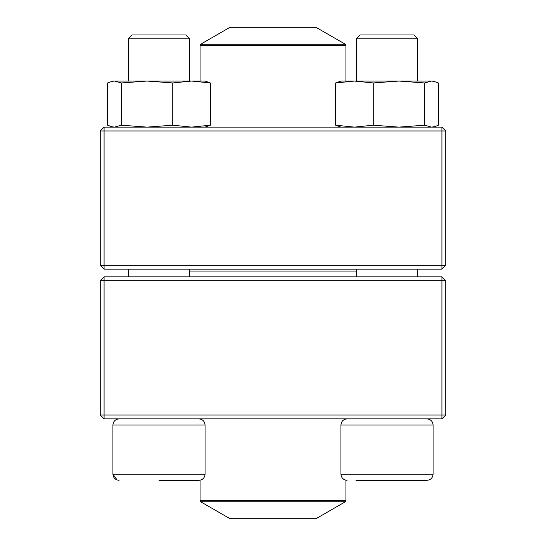 <?xml version="1.0" encoding="UTF-8"?>
<svg xmlns="http://www.w3.org/2000/svg" width="546" height="546" viewBox="0 0 546 546"><rect width="100%" height="100%" fill="white"/><g stroke="black" fill="none" stroke-linecap="round" stroke-linejoin="round"><path stroke-width="0.82" d="M104.081 418.884L441.919 418.884L445.754 415.042L445.754 280.678L104.081 280.678L104.081 415.042L441.919 415.042L441.919 276.836L104.081 276.836L100.246 280.678L100.246 415.042L104.081 415.042L104.081 418.884L100.246 415.042M445.754 280.678L441.919 276.836M100.246 280.678L104.081 280.678L104.081 276.836M445.754 415.042L441.919 415.042L441.919 418.884M198.949 480.309L190.015 480.309M158.988 480.309L198.915 480.309C202.641 479.948 204.689 477.9 205.057 474.167L112.92 474.167L117.158 480.009M189.701 38.821L189.701 81.047L189.701 38.821L128.276 38.821L128.276 81.047L128.276 38.821L132.112 34.978L185.858 34.978L189.701 38.821M205.057 474.167L205.057 425.027L112.92 425.027C113.281 421.294 115.329 419.246 119.062 418.884C115.329 419.246 113.281 421.294 112.92 425.027L112.92 474.167C113.281 477.9 115.329 479.948 119.062 480.309M355.985 480.309L426.938 480.309C430.671 479.948 432.719 477.9 433.08 474.167C432.719 477.9 430.671 479.948 426.938 480.309M340.943 474.167L433.08 474.167L433.08 425.027C432.719 421.294 430.671 419.246 426.938 418.884C430.671 419.246 432.719 421.294 433.08 425.027L340.943 425.027L340.943 474.167C341.311 477.9 343.359 479.948 347.085 480.309L346.853 480.303M417.724 38.821L356.299 38.821L356.299 81.047L356.299 38.821L360.142 34.978L413.888 34.978L417.724 38.821L417.724 81.047M356.299 269.164L356.299 276.836M356.299 271.082L189.701 271.082M200.635 501.747L230.002 518.7L315.998 518.7L345.365 501.747L200.635 501.747L200.061 500.743L345.939 500.743L345.939 480.2M315.943 27.3L230.002 27.3L200.635 44.253L345.365 44.253L315.943 27.3M441.919 127.116L104.081 127.116L100.246 130.958L100.246 265.322L441.919 265.322L441.919 130.958L104.081 130.958L104.081 269.164L441.919 269.164L445.754 265.322L445.754 130.958L441.919 130.958L441.919 127.116L445.754 130.958M100.246 265.322L104.081 269.164M445.754 265.322L441.919 265.322L441.919 269.164M100.246 130.958L104.081 130.958L104.081 127.116M418.536 81.047L398.935 81.047L433.08 81.047L438.397 82.958L438.397 125.205L434.712 126.672L431.511 127.116L424.631 125.205L424.631 82.958L431.511 81.047L434.712 81.49M340.943 127.116L335.633 125.205L335.633 82.958L340.943 81.047L354.381 81.047M335.633 82.958L354.436 81.047L398.935 81.047L424.631 82.958M335.633 125.205L354.436 127.116L373.246 125.205L373.246 82.958L398.935 81.047M354.436 81.047L373.246 82.958M373.246 125.205L398.935 127.116L424.631 125.205M111.288 81.49L114.489 81.047L121.369 82.958L121.369 125.205L114.489 127.116L111.288 126.672L112.92 127.116L107.603 125.205L107.603 82.958L112.92 81.047L205.057 81.047L210.367 82.958L210.367 125.205L205.057 127.116M121.369 125.205L147.065 127.116L172.754 125.205L172.754 82.958L191.564 81.047L210.367 82.958M172.754 125.205L191.564 127.116L210.367 125.205M121.369 82.958L147.065 81.047L172.754 82.958M345.939 81.047L345.939 45.257L200.061 45.257L200.061 81.047M128.276 269.164L128.276 276.836L128.276 269.164M200.061 418.884L198.915 418.884C202.641 419.246 204.689 421.294 205.057 425.027M345.939 418.884L347.085 418.884C343.359 419.246 341.311 421.294 340.943 425.027M417.724 269.164L417.724 276.836M112.92 425.027L112.92 474.167M189.701 269.164L189.701 276.836M132.112 34.978L128.276 38.821M200.061 500.743L200.061 480.2M345.939 500.743L345.365 501.747M200.635 44.253L200.061 45.257M345.939 45.257L345.365 44.253M433.08 127.116L434.712 126.679L433.08 127.116"/></g></svg>
